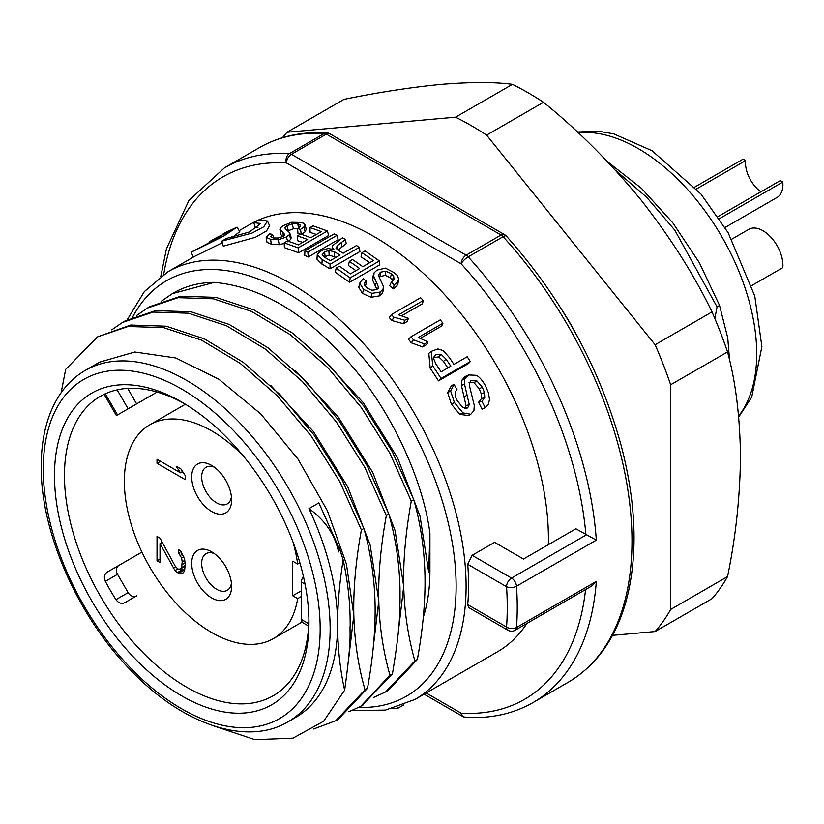 <?xml version="1.0" encoding="UTF-8"?>
<svg xmlns="http://www.w3.org/2000/svg" width="824" height="824" viewBox="0 0 824 824"><rect width="100%" height="100%" fill="white"/><g stroke="black" fill="none" stroke-linecap="round" stroke-linejoin="round"><path stroke-width="1.24" d="M729.611 360.552L727.736 337.912L719.548 305.447L717.055 306.878L674.763 230.112L646.593 197.194L615.538 170.321M717.055 306.878L714.841 318.507M607.35 161.576L641.505 188.377L672.786 222.799L699.329 262.66L719.548 305.447M282.519 137.701A313.985 181.28 60 0 1 287.051 132.242L343.938 99.395C377.835 92.412 410.239 87.416 441.149 84.388C470.906 81.988 494.668 81.967 512.446 84.347A313.985 181.28 -120 0 1 543.5 102.279C577.397 129.687 609.801 162.122 640.722 199.604C670.479 237.57 694.241 275.01 712.008 311.905A313.985 181.28 -120 0 1 727.541 351.93C735.647 381.687 739.973 416.645 740.498 456.784C740.004 497.274 735.678 537.217 727.541 576.604A313.985 181.28 -120 0 1 712.008 598.698L655.121 631.544L612.531 635.345M287.051 132.242L455.559 117.183A313.985 181.28 60 0 1 486.613 135.115L655.121 344.751A313.985 181.28 60 0 1 670.654 384.767L670.654 609.451L727.541 576.604M670.654 609.451A313.985 181.28 60 0 1 655.121 631.544M455.559 117.183L512.446 84.347M543.5 102.279L486.613 135.115M655.121 344.751L712.008 311.905M727.541 351.93L670.654 384.767M578.376 338.283A199.326 115.082 -120 0 0 562.493 310.782M326.767 132.86A7.055 7.055 0 0 1 329.888 133.797A7.055 4.069 120 0 0 326.356 134.137A7.055 4.069 -120 0 0 324.316 133.467A7.055 5.387 -86.6 0 1 326.767 132.86L326.767 132.86C301.615 131.418 279.14 136.362 259.364 147.681L224.447 167.849A308.691 178.221 60 0 1 289.389 153.635A7.055 4.069 60 0 1 291.428 154.304A7.055 4.069 120 0 0 286.443 162.946A7.055 5.387 -86.6 0 1 289.389 153.635L324.316 133.467A308.691 178.221 -120 0 0 259.364 147.681M504.597 234.665A7.055 7.055 0 0 1 506.276 236.014A7.055 2.05 137.6 0 0 503.114 236.694A7.055 4.069 -120 0 0 501.064 235.005L326.356 134.137L291.428 154.304L466.147 255.172L501.064 235.005A7.055 4.069 -60 0 1 504.597 234.665L329.888 133.797M467.713 604.62L506.544 627.033A301.636 174.152 60 0 0 506.544 586.709A7.055 3.729 176.1 0 0 516.504 586.225A308.691 178.221 60 0 1 517.235 607.288A308.691 178.221 60 0 1 516.504 627.497A7.055 4.069 60 0 1 515.062 630.267L591.694 586.029L596.329 581.414L516.504 627.497A7.055 4.398 -175.8 0 1 506.544 627.033A7.055 4.069 -60 0 0 508.006 630.267L468.784 607.628L467.713 604.62A246.953 142.573 -120 0 0 468.588 584.968A246.953 142.573 -120 0 0 467.713 564.296L472.131 555.324L511.529 578.067A7.055 4.069 60 0 1 516.504 586.225L596.329 540.142L575.863 528.792L523.477 559.043L494.585 542.357L472.131 555.324M585.576 589.551A301.636 174.152 60 0 1 461.152 713.172A7.055 5.387 93.4 0 0 465.725 717.333L465.725 717.333C490.888 718.775 513.352 713.831 533.128 702.511A308.691 178.221 60 0 0 596.329 581.414M222.284 242.761L194.546 256.398L168.003 271.724A246.953 142.573 60 0 1 357.771 337.325A246.953 142.573 60 0 1 466.096 585.081A246.953 142.573 60 0 1 466.096 586.4A246.953 142.573 60 0 1 414.956 699.452L497.274 651.928A246.953 142.573 -120 0 0 526.886 623.438M548.341 544.674A246.953 142.573 -120 0 0 548.424 538.875A246.953 142.573 -120 0 0 446.093 296.259A246.953 142.573 -120 0 0 259.045 219.823M257.819 220.358A246.953 142.573 -120 0 0 250.321 224.19L239.156 230.638M585.895 534.591A301.636 174.152 60 0 0 461.152 263.814A7.055 4.069 -60 0 1 466.147 255.172A7.055 4.069 60 0 1 468.187 256.861A7.055 2.05 137.6 0 0 461.152 263.814L286.443 162.946A301.636 174.152 60 0 0 163.698 274.382M301.244 234.325L300.533 229.381L297.588 228.598L297.969 233.45L301.45 234.387L305.137 231.822L306.281 229.051M287.947 230.854L293.416 228.784L298.618 228.742M287.72 241.782L290.769 239.382L291.16 237.487L289.801 233.151M297.588 228.598L300.327 226.291L299.998 224.746L297.825 223.778L292.242 223.819L286.814 225.755L284.991 227.331L285.186 228.536L289.708 232.862L291.16 237.487M271.364 244.234L270.56 239.279L266.183 237.353L266.986 242.256L271.364 244.234L279.223 244.687L284.208 243.42M274.268 238.991L272.425 234.335L270.581 236.684L273.012 237.94L278.213 238.012L283.25 236.333L284.836 234.613L279.903 229.299L280.819 234.603L283.569 237.168M316.385 234.48A246.953 142.573 -120 0 0 310.143 232.43L309.937 227.64A252.247 145.632 60 0 1 321.35 231.616L310.792 237.714A252.247 145.632 -120 0 0 300.502 234.088L297.34 235.911A252.247 145.632 60 0 1 307.63 239.537L298.37 244.882A252.247 145.632 -120 0 0 287.339 241.03L284.187 242.853L298.154 247.88L298.69 252.783L328.632 235.499L327.437 230.967L313.068 225.828L309.937 227.64M298.69 252.783L284.383 247.643L284.187 242.853M302.666 242.4A246.953 142.573 -120 0 0 297.526 240.69L297.34 235.911M308.217 256.985L338.149 239.702L337.16 235.242L334.214 233.882L304.942 250.784L307.877 252.144L308.217 256.985L304.695 255.358L304.942 250.784M337.922 250.146L346.204 243.729L345.472 239.382L342.413 237.806L332.587 245.717L332.051 248.972L332.196 247.107L333.978 249.724L328.127 248.467L320.845 250.681L317.271 254.595L322.194 259.55A252.247 145.632 60 0 1 330.115 264.226L329.981 268.861L359.913 251.578L359.388 247.324L356.452 245.542L343.175 253.205L338.643 250.568L336.038 248.271L337.459 245.562L345.472 239.382M329.981 268.861A246.953 142.573 -120 0 0 321.906 264.092L322.194 259.55M321.906 264.092L316.972 259.23L317.271 254.595M369.646 262.732A246.953 142.573 -120 0 0 361.036 256.882L361.932 252.731A252.247 145.632 60 0 1 373.344 260.6L362.787 266.698A252.247 145.632 -120 0 0 352.487 259.56L349.335 261.383A252.247 145.632 60 0 1 359.625 268.521L350.354 273.867A252.247 145.632 -120 0 0 339.344 266.255L336.182 268.078L350.149 277.863L349.592 282.251L379.524 264.968L379.421 260.961L365.063 250.918L361.932 252.731M349.592 282.251L335.286 272.229L336.182 268.078M355.937 270.653A246.953 142.573 -120 0 0 348.418 265.524L349.335 261.383M393.172 288.874L394.222 284.836L391.276 282.199L389.69 285.743L393.172 288.874L396.869 286L398.074 282.745M379.091 276.946L385.138 275.319L390.339 277.678L392.688 281.108M360.067 282.354L358.708 287.288L362.457 293.344L370.944 297.299L379.442 295.878L382.491 293.014L382.954 291.469M364.826 285.763L365.99 284.826L366.103 280.963L363.322 278.739L360.057 282.344L359.882 283.507L363.621 289.43L371.943 293.354L380.152 292.026L383.057 289.276L383.397 286.247L378.875 276.462L378.669 274.165L378.577 275.371M372.963 276.596L372.551 279.923L376.959 289.523M372.633 277.389L374.075 272.878L377.062 270.076L385.467 268.13L393.944 272.528L397.601 275.649L398.6 279.079L398.013 283.353M420.776 338.098L441.674 326.026L442.952 323.214L440.253 319.887L410.97 336.789L413.421 339.807L411.341 342.815L422.609 346.935L426.729 344.556L428.006 341.95L424.525 343.958L422.609 346.935M410.97 336.789L408.539 339.364L411.341 342.815M468.351 415.553L459.854 414.369L451.356 404.121L447.617 392.533L451.552 385.529L454.045 384.468L457.001 389.505C454.405 392.378 454.58 396.231 457.505 401.041L462.583 407.211L467.641 407.983L469.268 404.615L464.478 384.036L464.829 378.793L468.547 374.951L464.983 376.619L461.862 380.214L461.45 385.57L466.044 405.707L464.582 408.725M468.98 382.295L474.037 382.738L479.238 388.743L481.257 393.872L481.535 398.528L478.589 402.277L482.081 409.24L485.14 407.653L488.364 404.522L489.477 399.475L488.488 392.924L485.398 385.683C482.184 379.988 479.104 376.527 476.179 375.311L468.547 374.951M438.492 380.873A246.953 142.573 -120 0 0 430.19 368.246L432.796 365.938A252.247 145.632 60 0 1 441.025 378.453L438.492 380.873L468.434 363.59L470.308 361.54L441.025 378.453M432.796 365.938L431.261 351.343L428.81 353.372L430.19 368.246M253.844 222.655L258.612 219.905L267.429 221.007L269.582 225.611L266.585 230.905L255.306 237.353L223.263 246.17L221.821 241.144L226.59 238.393L249.651 231.894L260.672 223.479L253.844 222.655L255.255 227.702L258.015 227.29M232.667 237.261L239.774 231.637L237.003 227.156L223.428 236.251L191.199 252.226L193.331 257.109M402.174 315.479L422.454 303.778L423.289 300.513L420.621 297.701L391.349 314.603L393.769 317.158L392.121 320.629L403.379 323.708L407.509 321.319L408.333 318.26L404.862 320.258L403.379 323.708M391.349 314.603L389.319 317.673L392.121 320.629M423.279 617.269A202.848 117.121 -120 0 0 429.922 571.279L429.922 533.221C423.031 479.599 391.307 411.228 351.281 365.289C307.167 314.212 261.486 286.577 214.23 282.375A225.426 130.151 -120 0 0 173.586 292.932L172.329 293.653M417.377 659.468C423.052 628.115 425.575 599.676 424.937 574.163C424.247 548.331 420.518 523.498 413.761 499.663L411.269 501.105C405.593 532.788 403.07 561.216 403.719 586.41C404.399 611.995 408.117 636.828 414.884 660.91L417.377 659.468L388.125 690.491L385.632 691.923L414.884 660.91M411.269 501.105L389.824 453.097L361.427 407.684L327.664 367.473L290.244 334.668L251.454 311.359L213.344 298.793L178.015 297.67L147.424 308.052L149.896 306.621L180.683 296.218L215.981 297.382L254.019 309.958L292.767 333.257L330.115 366L363.848 406.17L392.234 451.552L413.761 499.663M147.424 308.052L136.702 315.448M295.507 370.882L338.221 416.934L372.726 472.44L395.077 530.532L403.719 586.41L398.353 631.493M399.99 588.563C399.352 562.905 395.623 538.072 388.825 514.063L386.332 515.505C380.688 546.621 378.164 575.059 378.783 600.809C379.401 626.096 383.119 650.929 389.948 675.309L392.43 673.878C401.226 621.018 399.207 612.572 400.042 602.014L400.011 589.603M386.332 515.505L364.805 467.393L336.285 421.826L302.418 381.574L265.246 349.036L226.518 325.768L188.459 313.213L153.079 312.08L122.467 322.462L124.96 321.02L155.592 310.638L191.044 311.791L229.196 324.419L267.996 347.79L305.344 380.585L339.035 420.745L367.36 466.065L388.825 514.063M400.042 591.941L400.031 590.829M392.43 673.878L362.158 705.488M373.828 697.361L385.632 691.923M320.484 356.514L363.147 402.514L397.621 457.948L420.034 516.154L428.676 572L429.922 533.221M214.23 282.375L172.35 293.643L161.617 301.048M348.882 711.771L360.706 706.333L389.948 675.309M270.653 385.364L313.388 431.488L347.779 486.85L370.161 545.035L378.783 600.809L373.416 645.861M367.483 688.277C373.148 657.078 375.672 628.64 375.044 602.962C374.405 577.562 370.676 552.729 363.878 528.462L361.386 529.904C355.752 560.907 353.238 589.345 353.826 615.219C354.516 641.154 358.234 665.988 364.991 689.719L367.483 688.277L338.252 719.301L335.759 720.732L364.991 689.719M361.386 529.904L339.879 481.824L311.328 436.205L277.441 395.942L240.258 363.405L201.54 340.158L163.492 327.612L128.111 326.489L97.531 336.862L130.707 325.037L166.18 326.201L204.373 338.88L243.132 362.251L280.397 394.974L314.057 435.093L342.393 480.423L363.878 528.462M97.531 336.862L65.652 369.409L61.172 392.657M85.284 370.398C74.994 376.362 66.383 384.633 59.431 395.232C47.349 413.936 41.272 437.575 41.2 466.147C40.5 531.562 77.322 615.6 130.171 669.685C182.3 724.749 247.015 746.513 288.132 721.752A202.848 117.121 60 0 0 330.136 630.267A202.848 117.121 60 0 0 330.146 628.887A202.848 117.121 60 0 0 241.597 424.751A202.848 117.121 60 0 0 85.284 370.398L99.611 362.127L134.827 352.002L175.759 357.966L218.937 379.287L260.796 413.967L297.958 459.04L327.344 510.653L346.451 564.11L353.826 615.219L348.47 660.271M288.132 721.752L295.61 717.436A202.848 117.121 -120 0 0 337.624 624.571A202.848 117.121 -120 0 0 308.938 508.635C325.017 520.15 334.894 534.57 338.561 551.895L339.272 547.795L343.134 559.856C347.419 579.519 349.747 598.688 350.097 617.372L350.19 625.313C349.397 633.811 352.219 636.046 344.648 690.172L323.657 721.227L292.953 738.17L254.956 739.653L212.777 725.604M339.189 548.248L318.857 502.908L308.938 508.635M54.487 475.51A179.92 103.876 -120 0 0 181.713 695.868A179.92 103.876 -120 0 0 308.938 622.408L308.938 622.408A179.92 103.876 -120 0 0 181.713 402.05L181.713 402.05A179.92 103.876 -120 0 0 54.487 475.51M343.134 559.856C339.406 583.804 337.562 605.383 337.624 624.571C337.655 647.324 339.993 669.201 344.648 690.172M313.707 728.983L335.759 720.732M122.467 322.462L111.745 329.858M184.236 403.533A172.865 99.807 -120 0 0 100.27 396.375A172.865 99.807 -120 0 0 64.468 475.51A172.865 99.807 -120 0 0 186.708 687.226A172.865 99.807 -120 0 0 273.135 695.786A172.865 99.807 -120 0 0 308.918 619.483M118.996 414.081L116.411 415.574L117.533 414.925L105.328 393.79A172.865 99.807 60 0 1 105.41 393.738M105.328 393.79L104.349 394.696M157.137 392.049L117.533 414.925M303.407 576.378A7.055 4.069 120 0 0 301.46 582.084L301.46 619.524A7.055 4.069 120 0 0 302.913 622.759L308.66 626.075M107.069 572.206L118.996 565.326L107.069 572.206C104.215 574.328 103.639 577.377 105.328 581.353L117.533 574.307A7.055 5.758 -120 0 1 118.996 565.326L141.913 552.08M115.947 599.666C118.563 603.127 121.499 604.146 124.754 602.725L136.63 595.876A7.055 5.758 -120 0 1 128.111 592.641L115.947 599.666A172.865 99.807 60 0 1 105.328 581.353M117.533 574.307L128.111 592.641M136.63 595.876L124.754 602.725L136.63 595.876M292.983 541.955A123.476 71.286 60 0 1 297.67 564.049L292.726 561.196L292.726 595.762L297.67 598.615L301.46 596.432M292.726 595.762L301.46 590.726M297.67 598.615A123.476 71.286 60 0 1 273.393 638.61A123.476 71.286 60 0 1 149.917 567.324A123.476 71.286 60 0 1 149.917 424.741A123.476 71.286 60 0 1 243.41 456.105M299.895 562.771L297.67 564.049M231.606 499.993A28.222 16.295 60 0 1 211.655 511.508A28.222 16.295 60 0 1 191.693 476.942A28.222 16.295 60 0 1 211.655 465.426A28.222 16.295 60 0 1 231.606 499.993M191.693 563.359A28.222 16.295 60 0 1 211.655 551.843A28.222 16.295 60 0 1 231.606 586.4A28.222 16.295 60 0 1 211.655 597.925A28.222 16.295 60 0 1 191.693 563.359M157.023 463.335L185.204 479.609L185.204 475.541L181.012 469.052L176.212 466.281L180.415 472.77L157.023 459.267L157.023 463.335L160.546 461.306M160.021 538.154L157.023 536.424L157.023 560.845L160.021 562.576L160.021 543.582L175.007 570.548L177.407 572.618L181.012 574.009L183.412 572.69L184.607 570.661L185.204 564.234L184.607 559.136L181.012 551.637L178.612 549.567L178.612 552.966L181.61 558.085L182.207 561.824L181.61 567.582L180.415 568.921L178.612 569.24L177.407 568.55L175.007 565.8L160.021 538.154M231.431 496.8A21.167 12.216 60 0 1 227.228 503.917A21.167 12.216 60 0 1 210.913 498.252A21.167 12.216 60 0 1 201.674 476.942A21.167 12.216 60 0 1 206.052 467.26A21.167 12.216 60 0 1 214.322 467.177M231.431 583.217A21.167 12.216 60 0 1 227.228 590.334A21.167 12.216 60 0 1 210.913 584.659A21.167 12.216 60 0 1 201.674 563.359A21.167 12.216 60 0 1 206.052 553.666A21.167 12.216 60 0 1 214.322 553.594M181.877 471.925L183.464 472.842M180.415 472.77L182.598 471.503M181.033 568.56L184.576 570.713M162.009 541.832L162.009 542.439M180.415 568.921L185.204 566.15M181.61 567.582L185.204 565.501M182.207 564.533L185.05 562.895M182.207 561.824L184.751 560.351M181.61 558.085L183.793 556.828M180.415 555.355L182.485 554.161M178.612 552.966L180.971 551.596M181.012 574.009L183.464 572.598M178.612 573.308L183.597 570.424M177.407 572.618L182.403 569.734M175.007 570.548L177.953 568.859M173.215 568.158L175.78 566.675M160.021 543.582L162.256 542.295M157.023 560.845L160.021 559.105M397.446 707.146L397.889 708.249A254.008 146.651 60 0 1 391.977 708.702M397.889 708.249L403.544 704.973M280.819 234.603L280.376 227.846L283.353 225.56L291.758 222.264L300.255 222.459L303.912 223.294L304.911 225.004L303.798 227.074L300.533 229.381M306.343 229.659L304.839 224.447L306.271 229.031M300.327 226.291L299.998 224.746L300.224 226.476M285.516 228.845L284.991 227.331L285.186 228.536M289.708 232.862L289.368 234.675L286.464 236.972L278.275 239.753L270.56 239.279M279.223 244.687L278.275 239.753M266.183 237.353L269.613 233.882L272.425 234.335M327.437 230.967L298.154 247.88M337.16 235.242L307.877 252.144M359.388 247.324L330.115 264.226M322.318 255.378L322.184 254.369L324.769 257.407L330.331 260.621L340.034 255.018L334.482 251.804L328.889 250.445L324.615 251.876L322.143 254.874M324.172 257.057L329.126 255.09L335.986 257.356M334.482 251.804L334.173 256.326M379.421 260.961L350.149 277.863M366.103 280.963L364.229 283.703L366.701 287.803L371.912 290.285L376.939 289.533L378.525 287.205L373.725 276.102L374.075 272.878M398.6 279.079L397.487 282.22L394.222 284.836M391.276 282.199L394.016 279.357L393.687 276.473L391.513 273.764L385.92 271.22L380.492 272.147L378.566 274.752M378.34 288.009L377.959 288.688M442.952 323.214L418.242 337.479L428.006 341.95M424.525 343.958L413.421 339.807M478.589 402.277L481.978 401.339L485.14 407.653M481.978 401.339L484.769 397.539L484.44 392.564L482.318 387.208L476.849 380.873L470.864 380.719M470.422 381.131L471.39 380.358L469.536 383.047L469.732 386.889L474.274 405.429L473.934 410.62L470.813 414.276L462.892 412.886L454.436 402.576L450.635 391.039L454.045 384.468M466.693 408.364L465.694 408.457M431.261 351.343L437.863 348.943L443.147 350.571L449.286 357.42A252.247 145.632 -120 0 1 453.942 364.404L467.218 356.73L470.308 361.54M441.056 354.299L435.917 354.763L434.248 356.205L433.548 358.44L435.958 364.115A252.247 145.632 -120 0 1 441.098 371.809L450.8 366.216A252.247 145.632 60 0 0 446.083 359.14L441.056 354.299L438.759 356.895L443.466 361.427A246.953 142.573 -120 0 1 447.813 367.937M433.62 357.616L438.759 356.895M446.083 359.14L443.466 361.427M267.429 221.007L263.814 226.755L252.051 233.068L221.821 241.144M192.229 251.629L221.481 236.261A252.247 145.632 60 0 0 209.698 241.566L215.352 238.301A252.247 145.632 -120 0 1 227.136 232.996L230.112 230.545L223.222 233.738L223.51 234.407M209.945 242.143L209.698 241.566M224.313 233.099L237.003 227.156M423.289 300.513L398.538 314.809L408.333 318.26M404.862 320.258L393.769 317.158M694.807 187.038L743.104 159.145L745.617 160.598A24.699 14.255 -120 0 0 760.871 191.827M719.404 218.669L782.8 182.063A28.222 16.295 60 0 1 777.063 197.451L725.027 227.496M718.003 216.578L780.287 180.611L782.8 182.063M696.527 188.943L745.617 160.598M731.764 239.176L748.841 229.319A28.222 16.295 60 0 1 771.542 237.92A28.222 16.295 60 0 1 782.8 267.625L751.694 285.578M506.276 236.014C561.916 298.216 600.408 368.761 621.729 447.648C636.55 505.782 637.982 557.024 626.044 601.376C615.435 638.806 596.102 665.802 568.055 682.344A308.691 178.221 -120 0 0 631.987 541.038A308.691 178.221 -120 0 0 503.114 236.694L468.187 256.861A308.691 178.221 60 0 1 596.329 540.142M586.389 534.848L511.529 578.067A7.055 4.069 -60 0 0 506.544 586.709L467.713 564.296M424.103 694.169L462.614 716.406A7.055 4.069 -60 0 1 461.152 713.172L426.173 692.974M132.654 317.116A239.897 138.504 60 0 1 322.555 317.899A239.897 138.504 60 0 1 456.115 585.153A239.897 138.504 -120 0 1 456.115 586.4A239.897 138.504 60 0 1 358.78 707.404M428.676 572L429.922 571.279M43.27 469.021A195.793 113.043 60 0 1 140.039 372.438A195.793 113.043 60 0 1 320.165 628.887A195.793 113.043 -120 0 1 320.165 630.133A195.793 113.043 60 0 1 181.177 708.516A195.793 113.043 60 0 1 43.27 469.021M127.689 388.403L136.63 403.894M117.163 389.855L128.111 408.817M305.055 584.164L301.46 582.084M301.46 619.524L308.784 623.758M305.137 231.822L303.798 227.074M298.494 227.99L297.825 223.778M293.416 228.784L292.242 223.819M288.359 230.607L286.814 225.755M290.769 239.382L289.368 234.675M287.545 241.092L286.464 236.972M283.435 236.22L282.859 232.244M341.723 247.313L341.229 242.761M337.974 250.105L337.459 245.562M317.003 259.014L317.25 254.946M324.615 251.876L325.089 256.449M328.889 250.445L329.126 255.09M373.725 276.102L372.551 279.923M396.869 286L397.487 282.22M392.358 280.212L393.687 276.473M390.339 277.678L391.513 273.764M385.138 275.319L385.92 271.22M380.08 276.225L380.492 272.147M382.491 293.014L383.057 289.276M379.442 295.878L380.152 292.026M370.944 297.299L371.943 293.354M362.457 293.344L363.621 289.43M358.708 287.288L359.882 283.507M375.291 285.897L376.558 282.086M464.983 376.619L467.785 375.342M464.829 378.793L461.862 380.214M481.535 398.528L484.769 397.539M481.257 393.872L484.44 392.564M479.238 388.743L482.318 387.208M474.037 382.738L476.849 380.873M459.854 414.369L462.892 412.886M451.356 404.121L454.436 402.576M447.617 392.533L450.635 391.039M466.044 405.707L469.268 404.615M464.2 396.643L467.321 395.211M461.45 385.57L464.478 384.036M435.917 354.763L434.001 357.379M738.603 416.058A167.571 96.748 -120 0 0 756.72 353.805A167.571 96.748 -120 0 0 756.7 351.838A167.571 96.748 -120 0 0 578.232 132.767M414.946 182.897L464.911 211.747M568.055 682.344L533.128 702.511M508.006 630.267A7.055 7.055 0 0 0 515.062 630.267M462.614 716.406A7.055 7.055 0 0 0 465.725 717.333M160.804 276.359L166.458 248.817L188.902 200.5L224.447 167.849M351.91 710.618L385.457 710.082L414.956 699.452M127.226 319.764L144.355 291.583L168.003 271.724M360.706 706.333L363.199 704.891M104.318 394.634L116.411 415.574M185.41 404.244L149.917 424.741M302.12 622.017L273.393 638.61M382.944 291.542L383.469 287.926M468.073 415.708L470.813 414.276M577.418 132.015L598.245 131.212L613.623 133.818L652.093 150.74L700.936 194.021L728.159 232.759L754.774 296.032L761.881 346.605L751.694 397.261L738.685 417.006"/></g></svg>
